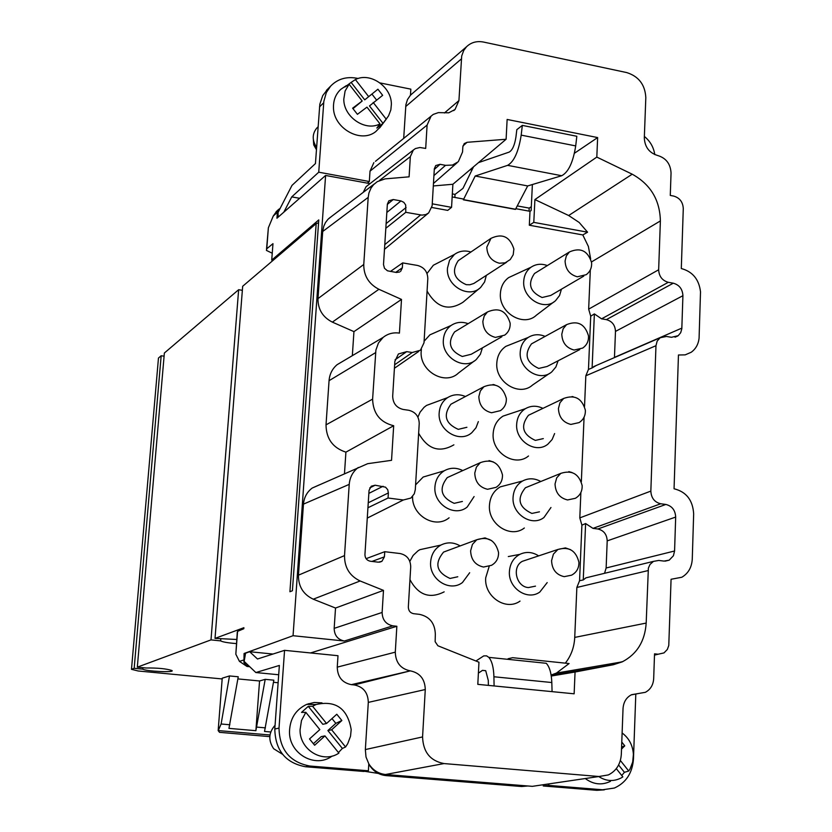 <?xml version="1.0" encoding="UTF-8"?>
<svg xmlns="http://www.w3.org/2000/svg" width="832" height="832" viewBox="0 0 832 832"><rect width="100%" height="100%" fill="white"/><g stroke="black" fill="none" stroke-linecap="round" stroke-linejoin="round"><path stroke-width="1.25" d="M368.254 502.778L388.378 492.929L387.712 489.663L385.507 487.167L375.118 485.212L371.238 486.221L369.044 490.412L364.936 554.528C365.05 558.22 366.839 560.456 370.302 561.236L378.331 562.182L381.898 561.34L384.415 556.847L384.738 551.699L366.111 558.667M601.713 666.692L622.898 661.544M375.44 161.335L433.243 114.41L438.37 112.611L448.729 112.809L455.042 109.481L458.931 100.589L461.698 55.973L463.726 50.471L466.596 46.686C471.203 42.328 476.871 40.789 483.59 42.068L626.746 72.582C638.747 76.398 645.102 84.739 645.819 97.614L644.311 137.998C644.831 147.098 649.293 152.942 657.696 155.511C666.068 158.07 670.519 163.894 671.05 172.983L670.28 195.426L673.743 196.092C679.723 197.881 682.895 202.03 683.28 208.551L681.304 268.538C692.619 271.606 699.015 279.365 700.513 291.803L699.078 338.26C698.339 344.344 695.708 349.014 691.184 352.269L685.173 354.869L678.454 354.994L674.055 488.769C686.306 491.806 692.838 500.188 693.659 513.895L692.266 559.114C691.746 567.393 688.272 573.435 681.834 577.242L671.07 579.27L668.772 645.486L667.337 649.459L663.998 652.902L658.174 654.222L654.534 653.838L653.682 678.61C653.245 685.017 650.458 689.593 645.341 692.318L631.561 694.699C626.35 697.424 623.511 702.042 623.033 708.573L621.317 754.385C620.599 764.119 616.273 770.962 608.358 774.925L598.988 776.506L444.018 763.568L385.507 774.498L532.355 786.344L540.571 785.127M588.474 369.408L592.114 367.921L594.37 313.903L590.71 316.202L588.474 369.408L585.832 375.783L584.532 406.453M531.7 413.733L528.434 415.293C520.239 426.088 522.538 434.46 535.34 440.398L543.306 438.61M614.453 357.594L615.482 331.406C615.16 325.135 612.113 321.204 606.362 319.623L673.296 283.192C679.328 284.898 682.531 289.068 682.916 295.693L681.814 328.806L680.68 332.706L678.215 335.67L671.476 337.293L666.442 336.461L660.14 337.75L657.166 341.089L655.97 345.706L585.832 375.783M526.989 559.77L522.34 561.319C511.597 566.914 516.152 586.799 528.372 587.579L535.486 586.144M547.186 582.598L539.812 592.051C527.363 601.13 507.946 587.964 509.423 571.324C510.058 563.503 513.531 557.846 519.844 554.351C526.178 551.408 532.449 551.918 538.647 555.88M245.471 653.63L244.078 653.494L293.051 635.71L344.365 641.014C337.771 639.631 334.37 635.409 334.173 628.358L335.525 608.036L313.258 599.186C303.274 594.474 298.345 586.466 298.449 575.172L303.462 504.13L349.222 484.38L344.521 555.599C344.458 567.507 349.658 575.962 360.131 580.975L313.258 599.186M310.565 652.943L396.854 626.267L392.85 625.841L344.365 641.014M444.018 763.568C430.269 760.916 423.124 752.034 422.573 736.923L365.352 749.57L368.306 702.385C368.014 692.588 363.324 686.764 354.224 684.923L351.364 684.653C342.233 682.791 337.532 676.957 337.251 667.139L338 655.71L284.565 650.333L279.011 728.104L274.799 729.03L279.365 665.444L255.85 672.547L244.161 661.409L245.544 653.203L249.652 651.716L272.958 654.046M474.396 360.911L458.494 372.996C445.099 386.142 419.13 370.989 421.21 351.062L421.387 349.315M424.102 341.234L429.915 334.838L436.904 331.75M453.877 444.839C439.379 453.159 427.638 449.29 418.642 433.222M417.914 417.134L420.066 412.204L424.05 407.326L426.525 405.423L434.824 402.355M520.042 601.099C505.95 611.364 483.995 596.554 485.711 577.793L489.174 566.426M519.844 554.351L508.31 556.566M549.484 373.422L532.542 385.039C519.324 397.093 494.988 382.096 496.818 362.866C497.349 355.659 500.354 350.158 505.835 346.362L512.845 343.564M553.852 301.933L536.453 315.141C523.567 327.673 498.555 312.614 500.406 293.29C500.895 286.53 503.651 281.289 508.674 277.586L514.644 274.82M479.367 288.454L462.987 302.245C448.594 311.345 436.623 307.622 427.076 291.065M427.014 273.51L433.347 265.242L439.182 262.246M449.103 517.785C435.417 529.36 411.736 515.653 412.589 496.475M415.584 484.89L423.166 477.038L432.921 474.146M444.163 591.854C429.707 599.165 418.309 595.098 409.958 579.644M409.833 561.33L413.15 555.412L417.976 550.846L419.848 549.692L431.194 547.206M524.347 527.998C510.526 538.918 487.708 524.056 489.466 505.097C490.131 496.86 493.73 490.786 500.271 486.866L509.694 484.38M528.507 455.988C514.977 467.501 491.369 452.577 493.168 433.462C493.761 425.766 497.047 419.983 503.038 416.114L511.202 413.4M565.334 663.146C571.106 655.814 574.236 647.223 574.735 637.406L646.183 623.074C644.946 641.233 636.958 654.16 622.232 661.856L613.371 664.726L575.058 672.017L574.142 693.805L477.807 684.351L478.962 662.21L437.892 645.767L435.136 641.68L435.334 634.265C434.938 623.199 429.624 616.554 419.401 614.338L413.66 613.704C410.238 612.966 408.46 610.75 408.335 607.048L410.717 566.852C410.467 559.52 406.931 555.09 400.098 553.54L384.738 551.699M580.882 492.513L579.81 517.889L581.901 525.158L579.561 580.715L576.857 587.465L574.735 637.406M584.074 417.154L581.339 481.79M590.325 269.87L588.661 309.14L590.71 316.202M590.637 258.814L588.38 246.449L582.806 234.946L529.318 225.222L529.994 211.307L531.118 210.558L532.386 184.527M515.923 208.707L529.994 211.307M463.362 199.805L475.197 176.02L527.686 185.942L515.434 209.404L463.362 199.805L463.403 199.025L452.161 196.945M431.902 207.501L447.72 210.382L451.558 207.355L432.255 203.83M337.251 667.139L395.294 652.153L396.854 626.267M399.724 271.981L396.469 272.48L387.473 270.806L384.488 268.289L383.5 264.545L387.369 204.121L388.866 200.793L393.245 199.524L400.951 200.928L386.838 212.462M365.352 749.57L365.997 756.985L368.805 763.818C372.861 770.172 378.425 773.729 385.507 774.498M454.085 402.542L450.913 404.217C442.915 415.199 445.359 423.582 458.266 429.354L466.898 427.284M478.338 421.606L476.008 427.752L471.869 432.63C459.701 443.778 437.414 430.331 439.182 412.786C439.712 406.182 442.52 401.128 447.606 397.623C453.17 394.222 459.118 393.858 465.442 396.521M249.735 666.723L246.99 666.453L239.439 661.378L235.83 654.202L237.276 632.278L237.567 631.384L243.807 628.722L243.89 627.702L215.02 638.394L242.674 286.27L316.181 223.61L289.921 591.739L292.406 590.751L318.77 219.908L271.721 260.104L272.969 243.672L266.77 248.768L266.427 250.411L272.241 253.23M579.81 517.889L650.842 491.098C651.227 498.014 654.514 502.237 660.712 503.766L665.839 504.452C672.006 505.97 675.293 510.172 675.678 517.078L674.575 551.002L673.41 555.776L669.188 560.165L663.926 561.09L658.778 560.446L653.453 561.382L650.021 564.429L648.378 568.11L646.183 623.074M589.878 576.888L585.905 577.855L583.253 579.946L585.603 523.546L592.987 528.372L660.712 503.766M579.561 580.715L583.253 579.946M266.542 248.997L268.372 227.77L273.25 216.039L276.744 211.162M536.713 272.137L534.518 273.489C527.405 283.878 529.932 291.886 542.1 297.513L550.732 295.454L583.783 276.11M561.454 289.172L559.53 295.547L555.61 300.602C544.242 311.657 522.132 298.262 523.734 281.143C524.15 275.153 526.573 270.525 530.993 267.238C535.933 263.962 541.382 263.401 547.352 265.574M392.85 625.841C385.944 624.364 382.366 619.902 382.127 612.456L383.49 590.377L335.525 608.036M383.49 590.377L360.131 580.975M482.404 347.87L480.376 354.276L476.372 359.414C464.526 371.02 441.563 357.531 443.362 339.882C443.841 333.715 446.399 328.931 451.027 325.51C456.227 322.057 461.937 321.443 468.156 323.679M390.437 271.45L402.657 262.902L417.518 265.45C424.133 267.27 427.565 271.648 427.814 278.595L424.008 342.784L420.451 350.23L412.256 352.508L406.702 351.645L398.393 353.985L394.846 361.431L392.683 396.188C392.933 403.343 396.427 407.763 403.177 409.458L408.762 410.27C415.48 411.954 418.974 416.364 419.224 423.498L415.303 489.642L414.294 493.782L410.894 498.056L403.343 499.99L388.066 498.014L388.378 492.929M293.051 635.71L325.603 175.458L276.942 218.223L277.399 212.254L278.637 209.425L280.124 208.426M244.078 653.494L243.932 662.449L245.7 664.893L249.038 666.058M469.674 572.728L462.446 582.535C449.686 592.54 428.938 579.197 430.633 561.954C431.298 554.33 434.71 548.704 440.856 545.095C447.262 541.882 453.7 542.162 460.158 545.917M380.006 82.919L410.842 89.149L410.467 95.212L412.578 93.33M410.467 95.212L407.493 99.538L405.891 104.707L403.697 138.362M332.363 322.13L353.943 331.625L401.502 299.416L378.903 289.286L332.363 322.13C322.681 317.169 317.886 309.327 317.98 298.626L322.712 231.483L368.191 197.382L368.93 193.003L371.041 188.032L373.61 184.652L377.26 181.657L385.07 178.88L409.094 176.831L410.342 156.645L379.434 180.482M581.901 525.158L585.603 523.546M462.956 145.933L467.085 142.303L506.106 139.256L452.889 184.267L451.558 207.355M452.889 184.267L433.306 185.952M604.542 573.31L606.133 567.996L607.204 540.883C606.871 534.362 603.762 530.4 597.875 528.996L592.987 528.372M470.09 169.718L471.931 170.071M650.842 491.098L655.97 345.706M508.071 658.726L512.658 657.696L569.088 663.541L556.462 673.067L551.106 675.054M433.93 175.594L445.515 165.339L452.504 165.069L458.328 161.689L462.55 151.975L462.842 146.806L464.235 143.593L467.085 142.303M574.444 153.244L597.636 137.571L596.814 157.092L632.216 174.2C650.53 184.392 659.911 199.971 660.379 220.938L658.653 269.776C659.038 276.411 662.251 280.592 668.294 282.308L673.296 283.192M594.37 313.903L601.578 318.833L606.362 319.623M400.66 271.336L402.355 267.748L402.657 262.902M448.302 550.326L443.56 552.094C434.231 563.482 436.394 572.27 450.029 578.458L457.787 576.763M422.573 736.923L425.277 689.53C424.923 679.078 419.931 672.849 410.301 670.862L354.224 684.923M596.814 157.092L534.903 199.576L533.79 222.373L587.579 232.19L582.806 234.946M529.318 225.222L533.79 222.373M368.794 764.046C372.767 770.921 378.477 774.769 385.923 775.601L521.622 786.521L527.8 785.98M445.515 165.339L440.055 164.31L435.729 165.558L434.325 168.792L432.13 205.806L428.646 212.961L425.849 214.562L421.928 215.124L405.787 212.306L405.694 204.994L403.811 202.322L400.951 200.928M632.216 174.2L568.672 215.519L579.166 222.456L587.579 232.19M568.672 215.519L534.903 199.576M367.422 185.661L366.07 186.701L363.251 192.338M325.603 175.458L370.022 183.633M319.696 484.713L312.187 488.062C306.998 491.982 304.086 497.338 303.462 504.13M344.479 473.637L345.914 452.15C332.862 447.907 326.227 438.807 326.019 424.85L329.056 380.682C329.618 374.088 332.301 368.763 337.095 364.697L342.545 361.462M352.342 355.659L353.943 331.625M331.698 216.32L327.943 219.336L325.478 222.57L323.752 226.314L322.712 231.483M474.094 496.548L467.23 507C454.75 517.608 433.202 504.213 434.938 486.803C435.531 479.71 438.62 474.386 444.215 470.808C450.174 467.49 456.362 467.407 462.779 470.579M312.187 488.062L367.682 463.684L391.539 460.325L393.682 425.734C380.11 422.365 373.079 413.494 372.611 399.121L375.898 350.074L378.446 342.982L383.167 337.376C387.868 333.663 393.286 332.238 399.422 333.112L401.502 299.416M255.85 672.547L278.699 674.752M431.111 116.064L427.097 125.091L425.693 148.429L419.869 147.503L415.438 148.554L413.338 150.041L410.342 156.645M373.87 162.625L370.011 171.174L427.097 125.091M457.111 330.377L454.584 331.916C447.158 342.67 449.727 350.865 462.29 356.481L471.276 354.245L501.873 336.731M554.611 433.555L552.146 439.494L547.955 444.101C536.006 454.293 515.133 441.012 516.682 424.081C517.192 417.248 520.083 412.131 525.366 408.699C530.941 405.538 536.796 405.423 542.932 408.366M269.818 736.642L219.523 732.337L218.161 730.579L269.994 734.989M529.308 486.169L525.387 487.77C516.578 498.753 518.742 507.312 531.887 513.438L539.458 511.826M364.728 99.85L377.915 89.211L364.728 99.85L351.135 82.399L355.389 79.57C370.136 71.833 391.654 86.736 391.373 104.343L390.853 109.876L388.534 115.908L383.022 123.354L376.844 128.055L379.995 123.874C365.373 131.841 343.439 116.917 343.803 99.102L345.103 91.01L349.118 84.23L344.895 87.038L351.135 82.399M451.142 475.842L447.242 477.61C438.61 488.8 440.918 497.37 454.178 503.339L462.405 501.446M308.454 703.706L308.329 704.382M368.191 197.382L363.761 264.482C363.709 275.735 368.763 284.003 378.903 289.286M460.242 259.293L458.245 260.655C451.339 271.201 454.012 279.209 466.263 284.679L469.851 284.762L473.824 283.473L506.605 262.236M486.335 275.34L484.598 281.944L480.74 287.3C469.227 299.333 445.65 285.782 447.481 268.06L449.54 260.322L454.47 254.426C459.347 250.942 464.828 250.141 470.933 252.013M358.29 467.47C352.872 471.578 349.846 477.214 349.222 484.38M534.165 342.399L531.482 343.876C523.848 354.474 526.271 362.658 538.741 368.43L547.071 366.496L579.727 349.606M558.095 360.797L555.901 366.964L551.845 371.81C540.176 382.46 518.658 369.117 520.229 352.082C520.686 345.696 523.338 340.818 528.174 337.459C533.416 334.235 539.063 333.882 545.116 336.398M550.971 507.489L543.951 517.514C531.742 527.176 511.566 513.947 513.084 497.151C513.646 489.85 516.818 484.463 522.59 480.99C528.528 477.922 534.591 478.098 540.779 481.51M506.106 139.256L507.135 119.454L597.636 137.571M395.294 652.153C395.647 662.626 400.65 668.855 410.301 670.862M385.83 228.28L405.787 212.306M218.161 730.579L222.227 678.184L229.497 675.938L238.243 676.77L228.956 728.374L255.882 730.694L259.553 680.971L237.869 678.912M229.497 675.938L221.114 723.996L218.286 730.548M393.682 425.734L345.914 452.15M273.104 260.343L271.721 260.104M367.931 507.749L388.066 498.014M596.242 365.487L592.114 367.921M575.058 672.017L551.262 676.031M370.011 171.174L369.335 181.522L367.307 183.134M478.462 162.635L509.194 152.09C512.418 150.218 514.665 145.184 515.944 136.989L516.818 129.667L522.33 125.393L576.826 136.271L575.702 145.912C573.123 162.23 568.464 172.172 561.704 175.729L507.624 165.35L475.197 176.02M529.048 211.13L529.194 208.114L531.305 206.669M327.943 88.837L322.733 95.618L319.821 104.26L315.442 163.571L291.99 185.39L278.023 212.514L278.19 217.131M454.854 197.444L455.031 194.397L452.327 193.898M455.031 194.397L462.946 188.417L473.533 166.806M529.194 208.114L517.358 205.93M575.702 145.912L521.186 135.127C518.596 151.611 514.072 161.689 507.624 165.35M521.186 135.127L522.33 125.393M369.335 181.522L318.739 172.193L323.825 101.4L326.342 92.539L330.606 86.154C337.532 79.019 346.226 76.367 356.71 78.208L358.155 78.499M380.619 126.641L375.7 131.643C360.537 143.905 332.935 127.889 333.466 106.943C333.466 99.757 335.92 93.87 340.818 89.315L345.8 85.966M318.739 172.193L291.741 196.893L299.614 198.297M283.826 212.17L291.741 196.893M527.686 185.942L561.704 175.729M463.559 199.659L515.642 209.258M368.805 763.818L368.378 770.786L363.719 771.451L305.469 766.74C285.542 762.975 275.319 750.412 274.799 729.03M279.011 728.104C279.542 749.611 289.817 762.258 309.837 766.033L305.469 766.74M368.378 770.786L309.837 766.033M332.176 756.049C315.286 768.737 288.933 753.771 289.494 731.588C289.952 718.692 295.693 709.623 306.706 704.361L314.257 702.468L322.005 702.884M249.652 651.716L257.494 658.996L284.565 650.333M364.686 771.306L378.31 773.438M635.804 694.127L633.464 759.023C632.393 773.084 626.028 782.756 614.38 788.039L602.555 789.776L548.756 785.408L548.818 783.91M610.47 781.342C601.786 785.481 593.382 784.545 585.26 778.534M604.313 789.859L596.835 790.317L543.265 785.98L543.327 784.722M548.756 785.408L543.265 785.98M478.39 673.13L482.498 670.363L485.722 670.717L488.29 680.462L488.384 685.391M475.935 661.003L483.735 655.886L486.595 655.855L488.8 657.363C491.92 660.92 493.626 667.389 493.917 676.759L494.094 685.953M493.917 676.759L551.814 682.531L552.074 691.642M551.814 682.531C551.429 673.254 549.578 666.838 546.26 663.291L488.8 657.363M345.571 746.98L331.646 729.799L341.858 720.522L336.783 714.241L326.55 723.497L322.806 724.298L308.266 706.347L312.603 706.274L316.004 704.527C335.774 700.118 347.506 708.469 351.187 729.57L350.532 736.226L347.724 743.673L345.571 746.98L342.378 748.446L338.437 752.554M622.118 732.982C629.013 738.14 632.778 745.295 633.402 754.416L632.694 762.008L630.032 768.966L628.732 771.025L624.416 772.314L621.743 775.497M616.304 768.643L622.856 776.89L620.755 778.149C613.33 781.747 605.998 781.217 598.749 776.547M621.785 742.071L624.77 745.836L621.598 747.032M621.525 749.05L624.77 745.836M628.732 771.025L620.37 760.49M618.602 765.003L624.416 772.314M275.07 725.275C268.601 732.638 268.133 740.459 273.655 748.727L282.526 754.281M313.383 743.714L321.194 736.632L324.938 735.894L338.884 753.106C323.118 763.994 299.593 749.996 300.061 729.82L301.486 720.512L305.843 712.338L301.538 712.39L308.266 706.347M312.603 706.274L326.55 723.497M341.858 720.522L335.826 723.341L327.881 730.558L342.378 748.446M331.646 729.799L327.881 730.558M331.978 718.588L335.826 723.341M305.843 712.338L319.831 729.591L309.514 738.941L314.631 745.254L324.938 735.894M644.374 136.458C650.198 141.201 653.671 147.254 654.784 154.606M317.574 127.317L316.701 128.159C312.104 133.983 312.073 140.379 316.607 147.347M313.352 139.61L313.726 144.893L316.441 149.698M355.389 79.57L368.43 96.335M377.915 89.211L382.658 95.326L369.47 105.945L383.022 123.354M386.204 119.163L373.194 102.45M352.997 108.659L362.19 101.005L352.622 108.191L357.417 114.327L366.964 107.141L379.995 123.874M372.112 94.307L376.501 99.954M362.19 101.005L349.118 84.23M215.02 638.394L236.725 639.475M142.927 667.701L142.802 669.146C145.891 671.362 175.438 672.755 171.922 670.519C166.379 668.699 157.737 667.857 145.995 667.992L137.322 667.16L211.006 639.881L220.657 640.89C222.789 642.034 228.041 642.938 236.413 643.583M142.802 669.146L134.17 668.325L131.487 669.323L158.465 358.062L161.169 355.753L134.17 668.325M222.165 678.943L138.195 670.987L131.487 669.323M270.743 731.983L264.524 731.442L273.842 680.17L265.2 679.338L259.553 680.971M278.127 682.739L273.468 682.292M220.615 640.858L220.761 638.976M242.362 290.316L238.638 289.713L211.006 639.881M164.091 356.179L161.169 355.753M137.322 667.16L164.362 353.028L238.638 289.713M265.2 679.338L255.882 730.694M318.573 222.778L316.181 223.61M375.118 485.212L369.762 487.926M658.174 654.222L654.482 655.117M573.165 396.75L572.094 396.531M570.866 424.424L579.062 422.604C583.502 419.744 585.603 415.594 585.343 410.134C581.984 398.351 574.766 394.451 563.68 398.445L559.957 402.73L558.438 408.512C558.854 417.102 562.994 422.406 570.866 424.424M615.482 331.406L682.916 295.693M638.425 693.524L631.394 694.782M344.521 555.599L298.449 575.172M564.21 576.659L571.522 575.193C576.576 572.489 579.041 568.162 578.906 562.224C575.994 550.586 568.994 546.333 557.908 549.463L553.426 554.102L551.574 560.643C551.99 569.483 556.202 574.829 564.21 576.659M574.122 350.043L582.67 348.078C586.851 345.166 588.796 341.089 588.484 335.826C584.927 323.981 577.626 320.247 566.571 324.646L563.17 328.754L561.787 334.183C562.203 342.659 566.311 347.953 574.122 350.043M577.325 276.796L586.196 274.695C590.138 271.742 591.926 267.727 591.583 262.642C587.839 250.734 580.466 247.166 569.452 251.94L566.353 255.871L565.084 260.988C565.5 269.35 569.577 274.622 577.325 276.796M444.402 112.986L458.931 100.589M576.857 587.465L648.034 570.596M412.256 352.508L394.638 364.78M406.702 351.645L395.065 359.819M273.25 216.039L277.399 212.254M268.372 227.77L266.77 248.768M237.567 631.384L235.83 654.202M239.439 661.378L243.589 660.036M393.245 199.524L387.358 204.391M461.302 58.989L405.694 106.548M631.145 694.907L638.352 693.534M491.535 412.755L500.417 410.644C504.598 407.732 506.563 403.655 506.334 398.393C502.788 386.121 495.3 382.242 483.891 386.734L480.324 390.998L478.847 396.604C479.211 405.309 483.434 410.696 491.535 412.755M588.661 309.14L658.653 269.776M601.578 318.833L668.294 282.308M395.73 272.345L402.355 267.748M491.65 540.613L485.035 537.888L476.788 539.729L472.441 544.388L470.621 550.774C470.985 559.749 475.28 565.167 483.517 567.039L491.504 565.313C496.319 562.526 498.67 558.251 498.545 552.5C495.487 540.394 488.228 536.141 476.788 539.729L443.56 552.094M368.306 702.385L425.277 689.53M527.238 785.928L521.622 786.521M385.923 775.601L390.884 774.935M434.294 169.447L440.055 164.31M532.355 786.344L598.988 776.506M494.832 384.914L493.002 384.498M660.379 220.938L591.49 261.934M570.606 549.692L565.469 547.903L557.908 549.463L522.34 561.319M375.596 352.633L329.056 380.682M372.611 399.121L326.019 424.85M384.779 244.65L420.576 214.968M675.678 517.078L607.204 540.883M665.839 504.452L597.875 528.996M495.446 337.407L504.691 335.13C508.602 332.186 510.411 328.193 510.13 323.128C506.366 310.794 498.805 307.07 487.438 311.979L484.203 316.046L482.862 321.308C483.226 329.898 487.417 335.265 495.446 337.407M367.276 518.086L403.343 499.99M499.304 263.214L505.107 262.839L510.266 259.542L513.209 254.738L513.874 249.028C509.912 236.621 502.278 233.064 490.974 238.347L486.814 247.166C487.178 255.632 491.338 260.988 499.304 263.214M406.089 207.511L386.131 223.59M571.99 472.503L568.807 471.63M567.57 499.949L575.349 498.306C580.081 495.508 582.348 491.275 582.15 485.586C579.01 473.876 571.896 469.81 560.789 473.377L556.702 477.838L555.038 483.985C555.454 492.7 559.624 498.025 567.57 499.949M363.761 264.482L317.98 298.626M674.575 551.002L606.133 567.996M487.562 489.289L496.028 487.354C500.5 484.505 502.653 480.334 502.466 474.833C499.158 462.654 491.774 458.588 480.334 462.644L476.403 467.095L474.77 473.086C475.124 481.926 479.388 487.323 487.562 489.289M371.966 561.423L384.415 556.847M614.463 357.386L681.855 328.11M246.99 666.453L248.425 665.995M382.127 612.456L334.173 628.358M493.438 461.999L489.05 460.595M351.364 684.653L410.249 670.873M368.857 493.376L383.084 486.262M551.148 675.251L613.371 664.726M319.509 106.922L323.7 102.752M596.835 790.317L602.555 789.776M485.68 670.686L482.498 670.363M265.439 727.854L256.797 727.106M221.114 723.996L229.861 724.766M453.669 110.646L455.042 109.481M585.905 577.855L653.453 561.382M466.596 46.686L410.779 94.89M433.462 183.466L457.122 162.739M418.725 351.426L394.42 368.264M384.478 249.309L428.054 213.408M383.167 337.376L337.095 364.697M413.338 150.041L366.07 186.701M276.12 211.723L278.637 209.425M669.188 560.165L665.09 561.153M675.012 337.189L677.695 336.034M379.579 562.182L381.898 561.34M660.14 337.75L593.642 366.621M328.671 218.618L374.358 183.903M556.462 673.067L622.232 661.856M326.404 90.397L330.606 86.154M318.084 126.818L316.701 128.159M386.734 118.529L379.746 127.806M220.813 638.986L220.657 640.89M528.174 337.459L505.835 346.362M525.387 487.77L560.789 473.377M530.993 267.238L508.674 277.586M454.47 254.426L433.347 265.242M454.584 331.916L487.438 311.979M316.004 704.527L306.706 704.361M444.215 470.808L423.166 477.038M450.913 404.217L483.891 386.734M440.856 545.095L419.848 549.692M346.32 85.613L340.818 89.315M522.59 480.99L500.271 486.866M531.482 343.876L566.571 324.646M525.366 408.699L503.038 416.114M534.518 273.489L569.452 251.94M451.027 325.51L429.915 334.838M528.434 415.293L563.68 398.445M458.245 260.655L490.974 238.347M447.606 397.623L426.525 405.423M447.242 477.61L480.334 462.644"/></g></svg>
